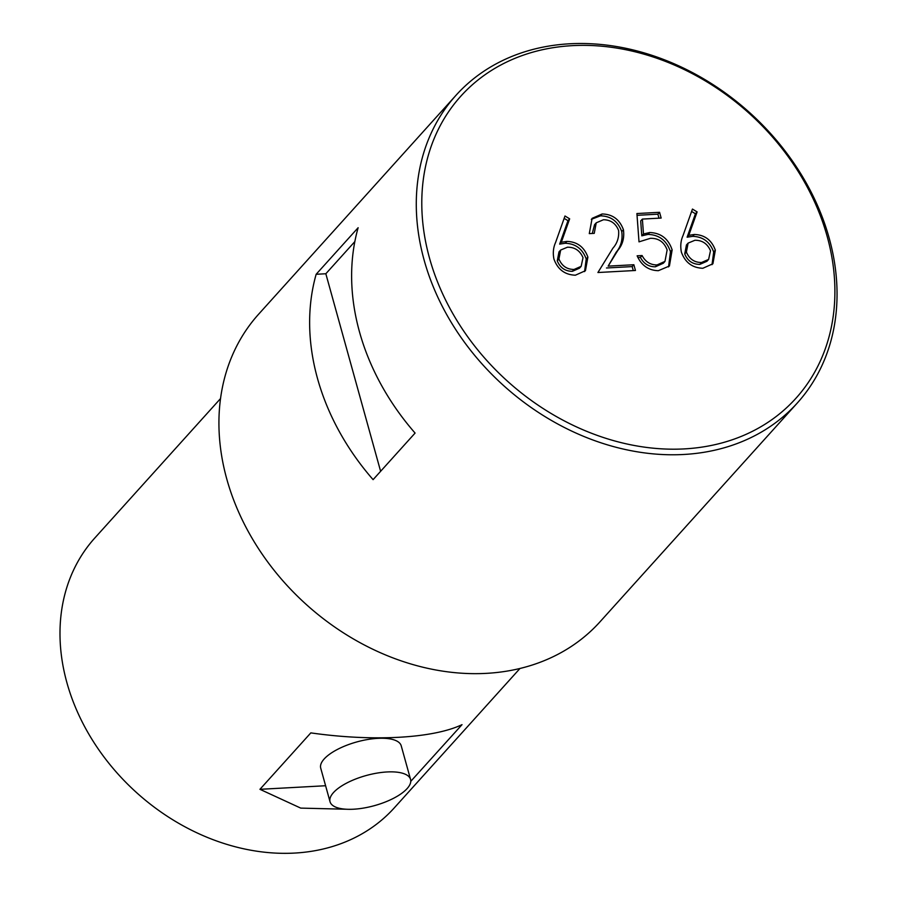 <?xml version="1.0" encoding="UTF-8"?>
<svg xmlns="http://www.w3.org/2000/svg" width="897" height="897" viewBox="0 0 897 897"><rect width="100%" height="100%" fill="white"/><g stroke="black" fill="none" stroke-linecap="round" stroke-linejoin="round"><path stroke-width="1.35" d="M827.18 236.46A225.584 180.398 42 0 0 572.432 45.646A225.584 180.398 42 0 0 429.506 258.089A225.584 180.398 42 0 0 684.265 448.904A225.584 180.398 42 0 0 827.18 236.46M424.146 260.152A229.767 183.739 -138 0 1 456.024 95.273A229.767 183.739 -138 0 1 663.354 59.381A229.767 183.739 -138 0 1 829.187 238.12A229.767 183.739 -138 0 1 797.31 403A229.767 183.739 -138 0 1 589.979 438.891A229.767 183.739 -138 0 1 424.146 260.152M387.089 771.958A41.778 15.619 164.5 0 0 346.679 783.07A41.778 15.619 164.5 0 0 330.04 801.75A41.778 15.619 164.5 0 0 353.496 809.217A41.778 15.619 164.5 0 0 393.906 798.106A41.778 15.619 164.5 0 0 410.557 779.426A41.778 15.619 164.5 0 0 387.089 771.958M410.557 779.426L401.228 745.822A41.778 15.619 164.5 0 0 377.772 738.354A41.778 15.619 164.5 0 0 337.362 749.466A41.778 15.619 164.5 0 0 320.722 768.146L330.04 801.75M519.946 668.5L394.243 807.917A201.567 161.191 -138 0 1 212.365 839.401A201.567 161.191 -138 0 1 66.883 682.595A201.567 161.191 -138 0 1 94.847 537.953L220.55 398.548M359.484 331.868A229.767 183.739 -138 0 1 358.138 227.715L316.148 274.28A229.767 183.739 -138 0 0 317.493 378.444A229.767 183.739 -138 0 0 373.096 479.648L415.087 433.072A229.767 183.739 -138 0 1 359.484 331.868M346.747 809.251L300.73 808.107L259.939 789.315L310.822 732.883C372.76 741.763 433.049 738.489 462.022 724.653L410.759 781.354M456.024 95.273L258.661 314.163A229.767 183.739 42 0 0 226.784 479.032A229.767 183.739 42 0 0 392.617 657.77A229.767 183.739 42 0 0 599.947 621.879L797.31 403M618.594 230.439C615.757 223.398 610.711 219.832 603.457 219.743L596.247 222.815L594.24 233.355L589.284 233.624L592.11 218.352L602.122 213.979C612.516 214.192 619.625 219.44 623.426 229.722C624.536 237.783 622.664 244.679 617.82 250.42L608.144 266.129L633.854 264.738L635.446 270.479L597.918 272.52L612.909 248.177C617.271 243.278 619.165 237.369 618.594 230.439M639.012 241.854L636.904 213.542L659.564 212.309L661.156 218.061L642.375 219.081L643.485 233.971L649.686 232.536C660.921 232.928 668.4 238.714 672.145 249.904L669.431 266.005L658.353 270.692C648.531 270.434 641.456 265.478 637.128 255.813L642.084 255.544C645.425 261.834 650.415 264.974 657.053 264.929L664.98 261.386L667.133 249.96C664.128 241.977 658.544 238.097 650.381 238.322L639.012 241.854M681.384 252.124C680.206 246.103 680.756 240.575 683.054 235.519L692.45 209.068L697.115 211.905L688.795 235.328L694.368 234.476C704.65 234.823 711.646 240.06 715.346 250.173L712.913 263.774L702.844 268.27C692.327 267.889 685.173 262.507 681.384 252.124M553.931 259.054C552.743 253.044 553.292 247.505 555.591 242.459L564.987 215.998L569.651 218.834L561.331 242.257L566.904 241.405C577.186 241.753 584.182 246.989 587.894 257.114L585.449 270.703L575.392 275.2C564.875 274.83 557.721 269.448 553.931 259.054M259.939 789.315L325.6 785.738M380.62 471.306L325.835 273.753L316.148 274.28M325.835 273.753L354.842 241.585M691.609 211.434L695.433 213.766L697.115 211.905M695.433 213.766L687.113 237.189L688.795 235.328M687.113 237.189L692.686 236.337L694.368 234.476M692.686 236.337C702.968 236.685 709.964 241.921 713.676 252.035L715.346 250.173M713.676 252.035L712.027 264.66M688.111 243.109L686.44 244.982L684.725 253.918C687.595 260.87 692.641 264.357 699.839 264.38L706.937 261.274L708.619 259.412L710.48 250.745C707.453 243.704 702.273 240.205 694.917 240.273L688.111 243.109L686.407 252.057C689.277 259.009 694.323 262.496 701.521 262.507L708.619 259.412M699.839 264.38L701.521 262.507M684.725 253.918L686.407 252.057M637.038 215.314L657.882 214.181L659.564 212.309M657.882 214.181L658.992 218.173M643.485 233.971L641.803 235.833L640.693 220.942L642.375 219.081M641.803 235.833L648.004 234.397L649.686 232.536M648.004 234.397C659.239 234.79 666.729 240.587 670.474 251.765L672.145 249.904M670.474 251.765L668.545 266.902M637.902 257.54L640.402 257.405L642.084 255.544M640.402 257.405C643.743 263.707 648.733 266.835 655.371 266.79L657.053 264.929M655.371 266.79L663.309 263.247L664.98 261.386M596.247 222.815L594.565 224.676L592.289 233.467M591.314 219.328L600.441 215.841L602.122 213.979M600.441 215.841C610.846 216.054 617.943 221.301 621.744 231.583L623.426 229.722M621.744 231.583C622.854 239.645 620.993 246.54 616.138 252.292L608.144 266.129M606.473 267.99L632.172 266.6L633.854 264.738M632.172 266.6L633.282 270.591M564.146 218.375L567.969 220.696L569.651 218.834M567.969 220.696L559.65 244.119L561.331 242.257M559.65 244.119L565.222 243.266L566.904 241.405M565.222 243.266C575.504 243.614 582.501 248.85 586.212 258.975L587.894 257.114M586.212 258.975L584.575 271.589M560.659 250.05L558.977 251.911L557.261 260.859C560.143 267.799 565.177 271.286 572.376 271.309L579.473 268.203L581.155 266.342L583.016 257.686C580 250.633 574.809 247.135 567.453 247.202L560.659 250.05L558.943 258.986C561.825 265.938 566.859 269.425 574.058 269.448L581.155 266.342M572.376 271.309L574.058 269.448M557.261 260.859L558.943 258.986M616.138 252.292L617.82 250.42"/></g></svg>
